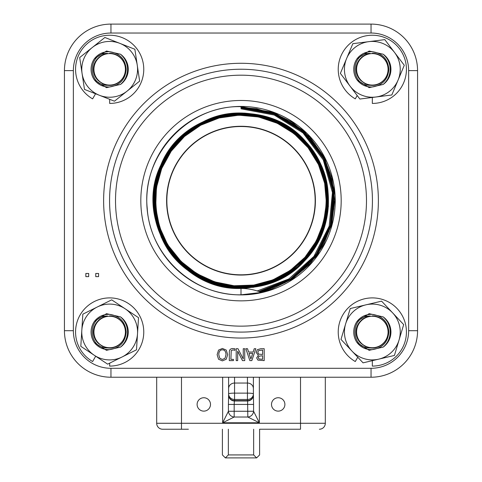<?xml version="1.0" encoding="UTF-8"?>
<svg xmlns="http://www.w3.org/2000/svg" width="482" height="482" viewBox="0 0 482 482"><rect width="100%" height="100%" fill="white"/><g stroke="black" fill="none" stroke-linecap="round" stroke-linejoin="round"><path stroke-width="0.72" d="M156.686 377.231L156.686 423.28A5.953 5.953 0 0 0 162.639 429.233L188.402 429.233M197.108 404.434A6.694 6.694 0 0 1 207.152 398.638A6.694 6.694 0 0 1 207.152 410.23A6.694 6.694 0 0 1 197.108 404.434M271.505 404.434A6.694 6.694 0 0 1 281.548 398.638A6.694 6.694 0 0 1 281.548 410.23A6.694 6.694 0 0 1 271.505 404.434M247.603 400.982L247.826 417.02L259.352 422.786L253.586 411.26A5.953 5.591 135 0 1 247.826 417.02L234.174 417.02A5.953 5.591 -135 0 1 228.414 411.26L222.648 422.786L234.174 417.02L234.174 404.434L228.414 404.434L228.601 395.342A5.953 3.519 0 0 0 228.649 395.788M228.414 404.434L228.414 411.26L253.586 411.26L253.586 404.434L234.174 404.434L234.397 400.982M234.553 400.988L234.553 400.626A5.953 5.591 180 0 1 228.601 395.035A5.953 5.953 0 0 0 234.553 400.988L247.447 400.988L247.447 400.626L234.553 400.626L234.553 399.476A5.953 5.591 180 0 1 228.601 393.878L228.601 395.035M253.351 395.788A5.953 3.519 0 0 0 253.399 395.342L253.586 404.434M247.447 400.988A5.953 5.953 0 0 0 253.399 395.035A5.953 5.591 180 0 1 247.447 400.626L247.447 393.131L234.553 393.131A5.953 0.753 180 0 0 228.601 393.878L228.601 377.231M253.399 395.035L253.399 393.878A5.953 5.591 180 0 1 247.447 399.476L234.553 399.476L234.553 383.045L247.447 383.045A5.953 5.591 0 0 1 253.399 388.637L253.399 377.231M247.447 377.231L247.447 393.131A5.953 0.753 180 0 1 253.399 393.878L253.399 388.637M293.598 429.233L259.599 429.233L300.515 429.233L300.515 423.28L156.686 423.28M181.485 377.231L181.485 429.233L162.639 429.233M300.515 377.231L300.515 423.28L325.314 423.28A5.953 5.953 0 0 1 319.361 429.233A5.953 5.953 0 0 0 325.314 423.28L325.314 377.231M94.352 321.452L106.492 313.68L120.53 316.897A18.599 18.599 0 0 1 120.53 347.094L106.492 350.318L94.352 342.539M120.53 316.897C125.019 320.819 127.356 325.856 127.543 331.996C127.356 338.141 125.019 343.178 120.53 347.094M109.667 348.076A16.081 15.864 90 0 1 107.588 347.92C87.128 348.787 87.128 315.204 107.588 316.072C103.865 316.644 100.72 318.216 98.159 320.795C95.02 323.868 93.406 327.603 93.321 331.996C93.406 336.394 95.02 340.129 98.159 343.196L102.479 346.341L107.588 347.92M109.541 315.915A16.081 15.864 90 0 1 125.404 331.996A16.081 15.864 90 0 1 109.541 348.076M109.667 314.366C103.293 314.168 98.159 316.566 94.273 321.566A18.599 18.599 0 0 0 94.273 342.431C98.159 347.426 103.293 349.83 109.667 349.631C119.765 348.106 125.272 342.232 126.194 331.996C125.272 321.765 119.765 315.885 109.667 314.366M109.667 316.264A15.737 15.737 0 0 1 125.404 331.996A15.737 15.737 0 0 1 109.667 347.733A15.737 15.737 0 0 1 93.93 331.996A15.737 15.737 0 0 1 109.667 316.264M357.017 321.452L369.158 313.68L383.196 316.897A18.599 18.599 0 0 1 383.196 347.094L369.158 350.318L357.017 342.539M383.196 316.897C387.685 320.819 390.022 325.856 390.209 331.996C390.022 338.141 387.685 343.178 383.196 347.094M372.333 348.076A16.081 15.864 90 0 1 370.254 347.92C349.793 348.787 349.793 315.204 370.254 316.072C366.531 316.644 363.386 318.216 360.825 320.795C357.686 323.868 356.071 327.603 355.987 331.996C356.071 336.394 357.686 340.129 360.825 343.196L365.145 346.341L370.254 347.92M372.206 315.915A16.081 15.864 90 0 1 388.07 331.996A16.081 15.864 90 0 1 372.206 348.076M372.333 314.366C365.959 314.168 360.825 316.566 356.939 321.566A18.599 18.599 0 0 0 356.939 342.431C360.825 347.426 365.959 349.83 372.333 349.631C382.431 348.106 387.938 342.232 388.86 331.996C387.938 321.765 382.431 315.885 372.333 314.366M372.333 316.264A15.737 15.737 0 0 1 388.07 331.996A15.737 15.737 0 0 1 372.333 347.733A15.737 15.737 0 0 1 356.596 331.996A15.737 15.737 0 0 1 372.333 316.264M357.017 58.792L369.158 51.014L383.196 54.231A18.599 18.599 0 0 1 383.196 84.428L369.158 87.652L357.017 79.873M383.196 54.231C387.685 58.153 390.022 63.19 390.209 69.33C390.022 75.475 387.685 80.512 383.196 84.428M372.333 85.41A16.081 15.864 90 0 1 370.254 85.26C349.793 86.121 349.793 52.538 370.254 53.406C366.531 53.978 363.386 55.551 360.825 58.129C357.686 61.202 356.071 64.937 355.987 69.33C356.071 73.728 357.686 77.463 360.825 80.536L365.145 83.675L370.254 85.26M372.206 53.249A16.081 15.864 90 0 1 388.07 69.33A16.081 15.864 90 0 1 372.206 85.416M372.333 51.701C365.959 51.502 360.825 53.9 356.939 58.9A18.599 18.599 0 0 0 356.939 79.765C360.825 84.766 365.959 87.164 372.333 86.965C382.431 85.441 387.938 79.566 388.86 69.33C387.938 59.099 382.431 53.225 372.333 51.701M372.333 53.598A15.737 15.737 0 0 1 388.07 69.33A15.737 15.737 0 0 1 372.333 85.067A15.737 15.737 0 0 1 356.596 69.33A15.737 15.737 0 0 1 372.333 53.598M94.352 58.792L106.492 51.014L120.53 54.231A18.599 18.599 0 0 1 120.53 84.428L106.492 87.652L94.352 79.873M120.53 54.231C125.019 58.153 127.356 63.19 127.543 69.33C127.356 75.475 125.019 80.512 120.53 84.428M109.667 85.41A16.081 15.864 90 0 1 107.588 85.26C87.128 86.121 87.128 52.538 107.588 53.406C103.865 53.978 100.72 55.551 98.159 58.129C95.02 61.202 93.406 64.937 93.321 69.33C93.406 73.728 95.02 77.463 98.159 80.536L102.479 83.675L107.588 85.26M109.541 53.249A16.081 15.864 90 0 1 125.404 69.33A16.081 15.864 90 0 1 109.541 85.416M109.667 51.701C103.293 51.502 98.159 53.9 94.273 58.9A18.599 18.599 0 0 0 94.273 79.765C98.159 84.766 103.293 87.164 109.667 86.965C119.765 85.441 125.272 79.566 126.194 69.33C125.272 59.099 119.765 53.225 109.667 51.701M109.667 53.598A15.737 15.737 0 0 1 125.404 69.33A15.737 15.737 0 0 1 109.667 85.067A15.737 15.737 0 0 1 93.93 69.33A15.737 15.737 0 0 1 109.667 53.598M372.333 360.663L372.333 366.097A34.095 34.095 0 0 0 404.374 320.337A34.095 34.095 0 0 0 350.414 305.877A34.095 34.095 0 0 0 355.282 361.53L357.771 357.222M109.667 363.145L109.667 366.097A34.095 34.095 0 0 0 141.708 320.337A34.095 34.095 0 0 0 87.748 305.877A34.095 34.095 0 0 0 92.616 361.53L95.689 356.204M109.667 99.31L109.667 103.431A34.095 34.095 0 0 0 141.708 57.671A34.095 34.095 0 0 0 87.748 43.211A34.095 34.095 0 0 0 92.616 98.864L95.563 93.761M372.333 97.454L372.333 103.431A34.095 34.095 0 0 0 404.374 57.671A34.095 34.095 0 0 0 350.414 43.211A34.095 34.095 0 0 0 355.282 98.864L357.204 95.532M394.421 355.451L403.687 324.597L381.599 301.148L350.245 308.546L340.979 339.4L363.067 362.85L394.421 355.451M378.744 359.15A27.896 27.896 0 0 0 392.643 312.872A27.896 27.896 0 0 0 345.178 338.406A27.896 27.896 0 0 0 378.744 359.15M82.832 314.174L80.813 346.329L107.649 364.151L136.502 349.818L138.521 317.668L111.685 299.846L82.832 314.174M97.256 307.01A27.896 27.896 0 0 0 94.231 355.24A27.896 27.896 0 0 0 134.653 319.59A27.896 27.896 0 0 0 97.256 307.01M104.883 37.476L79.687 57.545L84.471 89.405L114.451 101.19L139.647 81.121L134.864 49.26L104.883 37.476M119.873 43.368A27.896 27.896 0 0 0 82.079 73.475A27.896 27.896 0 0 0 135.629 79.542A27.896 27.896 0 0 0 119.873 43.368M391.824 94.984L404.29 65.281L394.547 52.454L384.799 39.626L352.842 43.681L340.376 73.385L350.119 86.212L359.867 99.039L391.824 94.984M375.846 97.009A27.896 27.896 0 0 0 394.547 52.454A27.896 27.896 0 0 0 344.654 72.842A27.896 27.896 0 0 0 375.846 97.009M241 126.519A74.15 74.15 0 0 1 315.15 200.663A74.15 74.15 0 0 1 241 274.812A74.15 74.15 0 0 1 166.85 200.663A74.15 74.15 0 0 1 241 126.519M110.956 368.302L110.956 377.231A46.519 46.519 0 0 1 64.437 330.706A46.519 46.519 0 0 0 110.956 377.231L371.044 377.231A46.519 46.519 0 0 0 417.563 330.706A46.519 46.519 0 0 1 371.044 377.231L371.044 368.302L110.956 368.302A37.596 37.596 0 0 1 73.36 330.706L73.36 70.619A37.596 37.596 0 0 1 110.956 33.029L371.044 33.029A37.596 37.596 0 0 1 408.64 70.619L408.64 330.706A37.596 37.596 0 0 1 371.044 368.302M261.304 292.454L241 294.809C193.39 295.864 149.878 255.605 147.209 208.091C141.539 155.361 188.022 105.1 241 106.661L274.62 112.884L303.774 130.73L324.615 157.813L334.4 190.547L331.833 224.624L317.234 255.508L292.568 279.126L261.099 292.375M241 106.432A94.237 94.237 0 0 1 335.237 200.663A94.237 94.237 0 0 1 241 294.9A94.237 94.237 0 0 1 146.763 200.663A94.237 94.237 0 0 1 241 106.432M260.696 292.213L271.245 289.302L292.08 279.156L309.812 264.226L323.308 245.38L331.791 223.805L334.689 200.801L331.881 177.786L323.476 156.174L310.04 137.262L292.357 122.253L271.541 112.017L241 106.902L274.565 113.162L303.66 130.996L324.446 158.06L334.159 190.776L331.496 224.787L316.849 255.581L292.146 279.096L260.66 292.194M241 107.203L274.517 113.433L303.57 131.261L324.284 158.331L333.899 191.017L331.17 224.974L316.451 255.695L291.682 279.072L260.184 292.008M259.768 291.851L284.856 282.813L303.684 269.528L318.692 252.044L328.929 231.39L333.803 208.857L332.972 185.817L326.531 163.681L314.83 143.811L298.623 127.405L278.867 115.499L256.798 108.781L241 107.444L274.475 113.692L303.461 131.538L324.103 158.59L333.664 191.24L330.857 225.148L316.041 255.773L291.236 279.03L259.738 291.839M259.298 291.676L270.468 288.712L291.188 278.777L308.848 264.076L322.338 245.471L330.875 224.136L333.881 201.343L331.23 178.509L323.024 157.03L309.818 138.207L292.369 123.229L271.788 112.957L241 107.709M241 108.004L274.378 114.234L303.274 132.074L323.784 159.132L333.164 191.746L330.182 225.546L315.222 256.002L290.285 279.006L258.75 291.483M408.64 330.706L417.563 330.706L417.563 70.619A46.519 46.519 0 0 0 371.044 24.1L110.956 24.1A46.519 46.519 0 0 0 64.437 70.619L64.437 330.706L73.36 330.706M241 332.098A131.429 131.429 0 0 0 372.429 200.663A131.429 131.429 0 0 0 241 69.233A131.429 131.429 0 0 0 109.571 200.663A131.429 131.429 0 0 0 241 332.098M241 300.852A100.184 100.184 0 0 1 140.816 200.663A100.184 100.184 0 0 1 241 100.479A100.184 100.184 0 0 1 341.184 200.663A100.184 100.184 0 0 1 241 300.852M88.676 273.487L88.676 276.632L85.85 276.632L85.85 273.487L88.676 273.487M98.581 273.487L98.581 276.632L95.755 276.632L95.755 273.487L98.581 273.487M249.037 353.39L252.713 353.39L250.881 358.994L249.037 353.39M251.821 360.614L249.869 360.614L245.856 348.715L247.525 348.715L248.604 352.041L253.146 352.041L254.231 348.715L255.834 348.715L251.821 360.614M258.328 357.71L258.997 356.18L262.612 355.782L262.612 359.265L258.936 358.957L258.328 357.71M257.768 352.3L258.629 350.565L262.612 350.065L262.612 354.463L258.732 354.156L257.768 352.3M257.358 349.679L260.78 348.715L264.196 348.715L264.196 360.614L257.912 360.132L256.677 357.933L258.346 355.33L256.123 352.366L257.358 349.679M237.988 348.715L243.253 358.976L243.253 348.715L244.729 348.715L244.729 360.614L242.482 360.614L237.686 351.191L237.686 360.614L236.21 360.614L236.21 348.715L237.988 348.715M232.836 348.546L234.939 348.781L234.939 350.306L233.047 349.92L231.233 350.565L230.896 359.349L233.415 359.349L233.415 360.614L229.312 360.614L229.312 351.806C229.414 349.679 230.589 348.594 232.836 348.546M218.78 354.662C218.882 351.492 220.087 349.878 222.389 349.83C224.69 349.878 225.901 351.492 226.004 354.662L225.034 358.265L222.389 359.494L219.756 358.265L218.78 354.662M217.129 354.662L218.557 350.083L222.395 348.462L226.239 350.083L227.655 354.662L226.227 359.253L222.395 360.867L218.557 359.253L217.129 354.662M241 294.809L241 288.447A53.43 53.43 0 0 1 261.334 292.466M241 108.812L274.258 115.047L302.997 132.918L323.302 159.976L332.429 192.535L329.164 226.197L313.921 256.382L288.784 278.982L257.183 290.959M155.439 202.024L156.391 211.514C158.018 223.919 162.139 235.433 168.742 246.055M161.422 165.127L155.439 183.979L153.879 203.705L156.789 223.28L164.061 241.687L175.273 257.997L189.896 271.336L207.14 281.06L226.136 286.627L245.91 287.778L265.425 284.434L283.693 276.77L299.762 265.202L312.806 250.285L322.163 232.824L327.32 213.695L328.061 193.891L324.284 174.436L316.246 156.313L304.305 140.491L289.116 127.748L271.438 118.777L252.182 114.011L232.36 113.71L212.966 117.891L195.017 126.332L179.437 138.617L167.013 154.083L158.421 171.966L154.053 191.33L154.186 211.176L158.777 230.486L167.615 248.26L180.232 263.594L195.981 275.68L214.056 283.91L233.517 287.856L253.375 287.302L272.595 282.301L290.194 273.065L305.269 260.129L317.017 244.103L324.874 225.847L328.393 206.284L327.429 186.426L321.994 167.308L312.39 149.89L299.117 135.093L282.832 123.675L264.401 116.204L244.748 113.107L224.907 114.493L205.886 120.343L188.667 130.315L174.153 143.925L163.061 160.458L155.999 179.063L153.306 198.789L155.132 218.611L161.386 237.518L171.731 254.532L185.666 268.769L202.434 279.506L221.208 286.163L241 288.447C179.919 290.983 133.707 219.744 160.855 165.043C183.335 108.263 267.112 94.972 306.04 141.949C336.448 174.195 335.773 229.348 304.618 260.822C264.594 306.811 181.31 291.49 160.271 234.336C142.353 193.885 161.307 142.184 201.09 122.904C254.044 92.899 327.362 134.984 328.188 195.782C331.616 239.819 296.599 282.193 252.743 287.133C192.921 297.786 137.876 233.806 157.301 176.304C168.694 133.707 215.737 105.444 258.665 115.367C318.524 125.206 349.089 203.717 311.703 251.405C278.433 302.051 194.354 298.105 165.995 244.627C142.931 207.182 154.686 153.722 191.294 129.417C226.775 103.491 280.952 110.981 308.058 145.528C348.341 190.595 322.958 270.631 264.13 284.253C206.639 302.744 143.871 247.097 155.306 187.866C161.753 127.875 238.018 93.153 287.453 127.628C324.904 150.318 338.792 203.006 317.421 241.181C291.429 295.514 208.091 302.865 173.008 253.99C145.287 220.196 149.715 165.977 182.515 137.141C225.034 94.629 305.925 115.385 322.723 173.05C344.281 229.113 292.514 294.538 233.053 286.477C189.571 283.404 153.318 243.042 154.897 199.518C153.216 139.581 223.69 95.183 276.981 122.524C332.381 145.317 344.317 227.661 297.737 265.221C254.454 306.546 174.436 284.037 159.048 226.269C145.196 185.106 168.405 136.292 209.031 121.048C263.503 96.52 331.351 144.293 326.651 203.784C326.941 263.467 255.803 306.022 203.398 277.59C148.799 253.64 138.816 171.429 186.028 135.129C218.563 106.606 272.348 109.221 301.949 140.738C345.395 181.419 327.489 262.13 270.98 280.62C221.943 300.931 161.259 264.329 156.391 211.514M205.621 121.627L224.757 115.626L244.748 114.168L264.534 117.373L283.067 125.013L299.322 136.731L312.463 151.86L321.753 169.61L326.73 189.016L327.091 209.043L322.856 228.619L314.222 246.688L301.666 262.286L285.862 274.577L267.655 282.904L248.025 286.826L228.022 286.115L208.718 280.843L191.155 271.245L176.255 257.894L164.85 241.458L157.506 222.853L154.662 203.055L156.427 183.13L162.747 164.163L173.243 147.143L187.377 133.008L204.38 122.494L223.341 116.174L243.247 114.391L263.027 117.222L281.621 124.543L298.039 135.924L311.384 150.794L320.97 168.314L326.242 187.582L326.971 207.537L323.061 227.118L314.782 245.284L302.527 261.039L286.989 273.571L268.986 282.181L249.483 286.422L229.54 286.067L210.206 281.127L192.529 271.884L177.46 258.816L165.79 242.645L158.168 224.214L154.975 204.531L156.415 184.648L162.362 165.621L172.55 148.486L186.383 134.141L203.151 123.38L221.949 116.746L241.753 114.632L261.521 117.12L280.181 124.091L296.737 135.165L310.3 149.739L320.144 167.049L325.748 186.148L326.796 206.037L323.265 225.618L315.3 243.862L303.377 259.792L288.091 272.535L270.3 281.44L250.935 285.995L231.041 285.989L211.694 281.398L193.909 272.487L178.665 259.726L166.76 243.796L158.837 225.564L155.331 206.001L156.403 186.154L162.024 167.091L171.863 149.83L185.425 135.309L201.94 124.272L220.563 117.361L240.271 114.891L260.015 117.048L278.741 123.657L295.424 134.418L309.203 148.715L319.307 165.796L325.217 184.745L326.615 204.537L323.416 224.124L315.806 242.446L304.178 258.521L289.182 271.499L271.589 280.663L252.369 285.555L232.547 285.874L213.171 281.645L195.306 273.059L179.876 260.605L167.748 244.934L159.53 226.895L155.698 207.459L156.433 187.655L161.699 168.561L171.218 151.185L184.473 136.472L200.765 125.206L219.196 117.976L238.801 115.198L258.515 116.975L277.283 123.272L294.116 133.689L308.076 147.715L318.457 164.561L324.663 183.347L326.404 203.055L323.549 222.624L316.282 241.024L304.973 257.243L290.236 270.432L272.872 279.879L253.791 285.073L234.041 285.748L214.659 281.85L196.692 273.619L181.124 261.455L168.748 246.049L175.382 255.707L183.335 264.443L187.625 268.281M158.807 172.466L168.965 152.089L184.064 135.044L203.073 122.53L224.672 115.355M241 275.059A74.397 74.397 0 0 1 166.603 200.663A74.397 74.397 0 0 1 241 126.272A74.397 74.397 0 0 1 315.397 200.663A74.397 74.397 0 0 1 241 275.059M253.646 429.233L253.646 454.924L256.623 457.9L259.599 454.924L259.599 429.233M253.646 454.924L228.354 454.924L228.354 429.233M222.401 429.233L222.401 454.924L225.377 457.9L228.354 454.924M225.377 457.9L256.623 457.9M222.648 377.231L222.648 422.786L259.352 422.786L259.352 377.231M228.601 388.637A5.953 5.591 180 0 1 234.553 383.045L234.553 377.231M241 338.051A137.382 137.382 0 0 0 378.382 200.663A137.382 137.382 0 0 0 241 63.281A137.382 137.382 0 0 0 103.618 200.663A137.382 137.382 0 0 0 241 338.051M115.517 200.663A125.483 125.483 0 0 1 241 75.186A125.483 125.483 0 0 1 366.483 200.663A125.483 125.483 0 0 1 241 326.145A125.483 125.483 0 0 1 115.517 200.663M417.563 70.619L408.64 70.619M73.36 70.619L64.437 70.619M371.044 24.1L371.044 33.029M110.956 33.029L110.956 24.1"/></g></svg>
